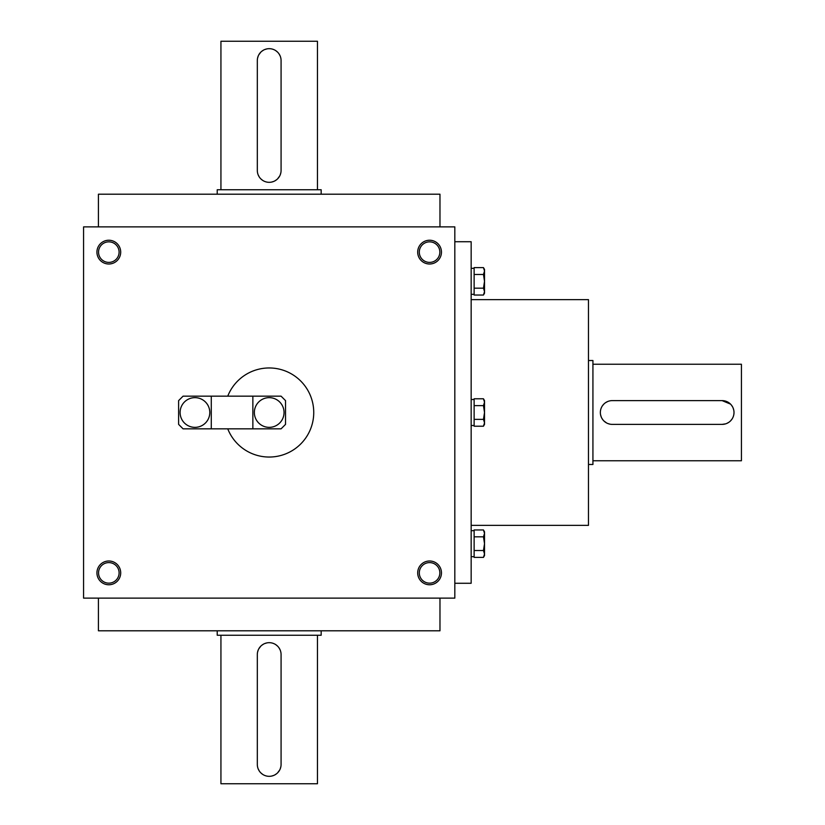 <?xml version="1.0" encoding="UTF-8"?>
<svg xmlns="http://www.w3.org/2000/svg" width="825" height="825" viewBox="0 0 825 825"><rect width="100%" height="100%" fill="white"/><g stroke="black" fill="none" stroke-linecap="round" stroke-linejoin="round"><path stroke-width="1.24" d="M439.972 226.875L439.972 194.205L98.422 194.205L98.422 226.875M454.823 226.875L454.823 598.125L83.573 598.125L83.573 226.875L454.823 226.875M120.698 252.12A11.88 11.88 0 0 1 102.878 262.412A11.88 11.88 0 0 1 102.878 241.828A11.88 11.88 0 0 1 120.698 252.12M441.457 252.12A11.88 11.88 0 0 1 423.637 262.412A11.88 11.88 0 0 1 423.637 241.828A11.88 11.88 0 0 1 441.457 252.12M96.938 572.88A11.88 11.88 0 0 0 114.758 583.172A11.88 11.88 0 0 0 114.758 562.588A11.88 11.88 0 0 0 96.938 572.88M417.698 572.88A11.88 11.88 0 0 0 435.517 583.172A11.88 11.88 0 0 0 435.517 562.588A11.88 11.88 0 0 0 417.698 572.88M419.306 572.88A10.271 10.271 0 0 0 434.713 581.78A10.271 10.271 0 0 0 434.713 563.98A10.271 10.271 0 0 0 419.306 572.88M98.546 572.88A10.271 10.271 0 0 0 113.953 581.78A10.271 10.271 0 0 0 113.953 563.98A10.271 10.271 0 0 0 98.546 572.88M454.823 583.275L471.157 583.275L471.157 241.725L454.823 241.725M471.157 525.36L588.472 525.36L588.472 299.64L471.157 299.64M439.972 598.125L439.972 630.795L98.422 630.795L98.422 598.125M119.089 252.12A10.271 10.271 0 0 1 103.682 261.02A10.271 10.271 0 0 1 103.682 243.22A10.271 10.271 0 0 1 119.089 252.12M439.849 252.12A10.271 10.271 0 0 1 424.442 261.02A10.271 10.271 0 0 1 424.442 243.22A10.271 10.271 0 0 1 439.849 252.12M722.123 400.62L612.232 400.62A11.88 11.88 0 0 0 600.352 412.5A11.88 11.88 0 0 0 612.232 424.38L722.123 424.38A11.88 11.88 0 0 0 734.002 412.5A11.88 11.88 0 0 0 722.123 400.62L730.527 404.106M592.928 364.238L741.428 364.238L741.428 460.762L592.928 460.762M607.674 401.528L605.632 402.621M603.828 404.095L602.363 405.89M600.579 414.82L601.26 417.048M601.755 418.11L603.044 420.028M603.828 420.894L606.612 422.967M607.674 423.472L609.892 424.143M722.123 424.38L725.577 423.864M726.681 423.472L728.722 422.379M730.527 420.905L731.992 419.11M733.776 410.18L733.095 407.952M732.6 406.89L731.311 404.972M588.472 360.525L592.928 360.525L592.928 464.475L588.472 464.475M483.46 274.467L484.522 271.033L483.46 267.609L474.127 267.609L474.127 274.467L483.46 274.467L484.522 281.325L484.522 293.205L483.46 295.041L484.522 291.607L483.46 288.183L484.522 281.325L484.522 269.445L483.46 267.609M474.127 274.467L474.127 295.041L483.46 295.041M474.127 288.183L483.46 288.183M474.127 294.319L471.157 294.319M483.46 405.642L484.522 402.208L483.46 398.784L474.127 398.784L474.127 405.642L483.46 405.642L484.522 412.5L484.522 424.38L483.46 426.216L484.522 422.792L483.46 419.358L484.522 412.5L484.522 400.62L483.46 398.784M474.127 405.642L474.127 426.216L483.46 426.216M474.127 419.358L483.46 419.358M474.127 425.494L471.157 425.494M483.46 536.817L484.522 533.393L483.46 529.959L474.127 529.959L474.127 536.817L483.46 536.817L484.522 543.675L484.522 555.555L483.46 557.391L484.522 553.967L483.46 550.533L484.522 543.675L484.522 531.795L483.46 529.959M474.127 536.817L474.127 557.391L483.46 557.391M474.127 550.533L483.46 550.533M474.127 556.669L471.157 556.669M257.317 60.555L257.317 170.445A11.88 11.88 0 0 0 269.198 182.325A11.88 11.88 0 0 0 281.077 170.445L281.077 60.555A11.88 11.88 0 0 0 269.198 48.675A11.88 11.88 0 0 0 257.317 60.555M220.935 189.75L220.935 41.25L317.46 41.25L317.46 189.75M258.225 175.003L259.318 177.045M260.793 178.85L262.587 180.314M271.518 182.098L273.745 181.417M274.808 180.922L276.726 179.633M277.592 178.85L279.665 176.065M280.17 175.003L280.84 172.786M280.17 55.997L279.077 53.955M277.602 52.15L275.808 50.686M266.877 48.902L264.65 49.582M263.587 50.078L261.669 51.367M260.803 52.15L258.73 54.935M258.225 55.997L257.555 58.214M217.222 194.205L217.222 189.75L321.173 189.75L321.173 194.205M281.077 764.445L281.077 654.555A11.88 11.88 0 0 0 269.198 642.675A11.88 11.88 0 0 0 257.317 654.555L257.317 764.445A11.88 11.88 0 0 0 269.198 776.325A11.88 11.88 0 0 0 281.077 764.445M317.46 635.25L317.46 783.75L220.935 783.75L220.935 635.25M280.17 649.997L279.077 647.955M277.602 646.15L275.808 644.686M266.877 642.902L264.65 643.583M263.587 644.077L261.669 645.367M260.803 646.15L258.73 648.935M258.225 649.997L257.555 652.214M258.225 769.003L259.318 771.045M260.793 772.85L262.587 774.314M271.518 776.098L273.745 775.417M274.808 774.923L276.726 773.633M277.592 772.85L279.665 770.065M280.17 769.003L280.84 766.786M321.173 630.795L321.173 635.25L217.222 635.25L217.222 630.795M285.532 424.38L285.532 400.62L281.077 396.165L252.862 396.165L252.862 428.835L281.077 428.835L285.532 424.38M211.282 428.835L183.068 428.835L178.612 424.38L178.612 400.62L183.068 396.165L211.282 396.165L211.282 428.835L252.862 428.835M194.947 427.35A14.85 14.85 0 0 1 182.088 405.075A14.85 14.85 0 0 1 207.807 405.075A14.85 14.85 0 0 1 194.947 427.35M211.282 396.165L252.862 396.165M269.198 427.35A14.85 14.85 0 0 1 256.338 405.075A14.85 14.85 0 0 1 282.057 405.075A14.85 14.85 0 0 1 269.198 427.35M227.752 396.165A44.55 44.55 0 0 1 313.397 418.058A44.55 44.55 0 0 1 227.752 428.835M474.127 268.331L471.157 268.331M474.127 399.506L471.157 399.506M474.127 530.681L471.157 530.681"/></g></svg>
